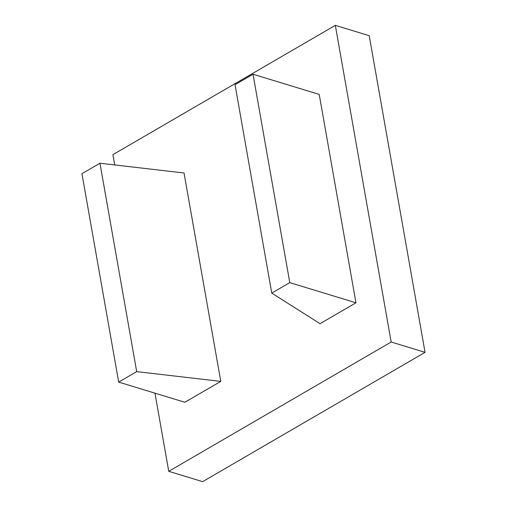 <?xml version="1.0" encoding="UTF-8"?>
<svg xmlns="http://www.w3.org/2000/svg" width="507" height="507" viewBox="0 0 507 507"><rect width="100%" height="100%" fill="white"/><g stroke="black" fill="none" stroke-linecap="round" stroke-linejoin="round"><path stroke-width="0.76" d="M355.958 302.806L319.214 94.403L253.031 74.231L235.026 84.701L271.771 293.109L320.044 323.681L355.958 302.806L289.782 282.633L271.771 293.109M253.031 74.231L289.782 282.633M136.7 371.631L220.779 381.391L184.865 402.273L118.689 382.101L136.7 371.631L99.955 163.229L184.035 172.988L220.779 381.391M118.689 382.101L81.944 173.698L99.955 163.229M154.965 393.159L168.749 471.32L391.163 342.016L335.33 25.35L112.915 154.654L114.728 164.94M335.33 25.35L369.216 35.68L425.056 352.346L202.642 481.65L168.749 471.32M391.163 342.016L425.056 352.346"/></g></svg>
